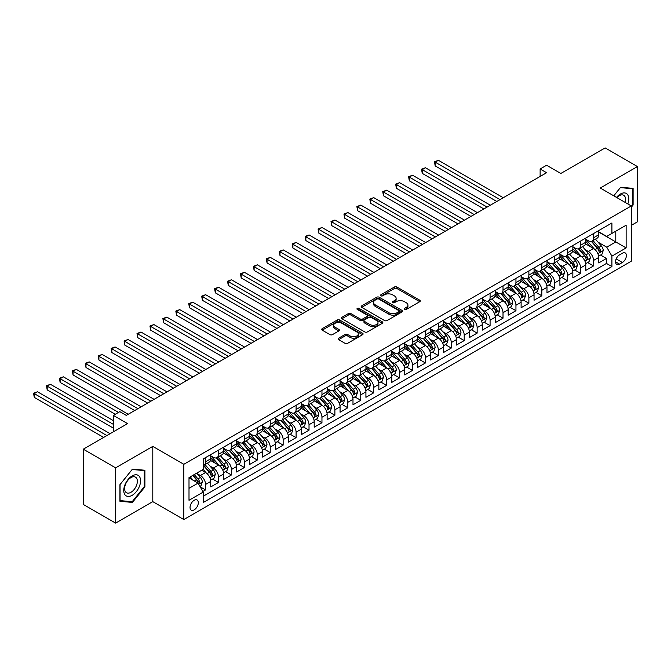 <?xml version="1.0" encoding="UTF-8"?>
<svg xmlns="http://www.w3.org/2000/svg" width="671" height="671" viewBox="0 0 671 671"><rect width="100%" height="100%" fill="white"/><g stroke="black" fill="none" stroke-linecap="round" stroke-linejoin="round"><path stroke-width="1.01" d="M404.504 309.465A1.258 0.73 0 0 0 406.282 309.465L419.769 301.673A1.795 1.04 0 0 0 420.289 300.944A1.795 1.04 0 0 0 419.769 300.205L396.913 287.02A1.795 1.04 0 0 0 394.38 287.02L380.893 294.804A1.258 0.73 0 0 0 380.524 295.315A1.258 0.73 0 0 0 380.893 295.827A1.258 0.73 0 0 0 382.663 295.827L384.416 294.821A5.745 3.313 0 0 1 392.535 294.821L394.439 295.919A5.745 3.313 0 0 1 396.125 298.268A5.745 3.313 0 0 1 394.439 300.616L392.694 301.623A1.258 0.73 0 0 0 392.325 302.135A1.258 0.73 0 0 0 392.694 302.646A1.258 0.73 0 0 0 394.473 302.646L396.217 301.64A5.745 3.313 0 0 1 404.345 301.64L406.249 302.738A5.745 3.313 0 0 1 407.926 305.087A5.745 3.313 0 0 1 406.249 307.427L404.504 308.434A1.258 0.73 0 0 0 404.135 308.954A1.258 0.73 0 0 0 404.504 309.465L404.504 308.434M194.179 509.851A5.854 3.38 120 0 0 198.004 504.693A5.854 3.38 120 0 0 197.106 500.004A5.854 3.38 120 0 0 194.179 500.289A5.854 3.38 120 0 0 190.354 505.448A5.854 3.38 120 0 0 191.252 510.136A5.854 3.38 120 0 0 194.179 509.851M338.645 338.176A1.795 1.04 0 0 0 338.125 338.905A1.795 1.04 0 0 0 338.645 339.643L345.062 343.342A1.795 1.04 0 0 0 347.595 343.342L362.575 334.695A1.795 1.04 0 0 0 363.103 333.957A1.795 1.04 0 0 0 362.575 333.227L339.727 320.033A1.795 1.04 0 0 0 337.186 320.033L322.206 328.681A1.795 1.04 0 0 0 321.686 329.419A1.795 1.04 0 0 0 322.206 330.149L329.956 334.619A1.795 1.04 0 0 0 332.489 334.619L338.905 330.92A1.795 1.04 0 0 0 339.425 330.182A1.795 1.04 0 0 0 338.905 329.453L335.064 327.238A4.806 2.776 0 0 1 333.655 325.276A4.806 2.776 0 0 1 336.624 322.717A4.806 2.776 0 0 1 341.858 323.313L356.897 332.002A4.806 2.776 0 0 1 358.306 333.957A4.806 2.776 0 0 1 355.336 336.523A4.806 2.776 0 0 1 350.103 335.919L347.595 334.477A1.795 1.04 0 0 0 345.062 334.477L338.645 338.176L338.645 339.643M631.31 225.364L637.45 221.816L637.45 166.567L605.116 147.897L560.822 173.47L546.597 165.259L540.13 168.991L546.597 172.724L126.282 415.391L119.815 411.659L113.349 415.391L113.349 431.822M115.605 467.846L115.605 523.103L152.795 501.631L152.795 446.383L115.605 467.846L83.279 449.184L127.574 423.611L113.349 415.391M152.795 446.383L183.829 464.298L631.31 205.955L631.31 261.204L183.829 519.555L183.829 464.298M637.45 166.567L600.268 188.031L631.31 205.955M384.542 320.545A1.795 1.04 0 0 0 387.075 320.545L402.055 311.898A1.795 1.04 0 0 0 402.583 311.168A1.795 1.04 0 0 0 402.055 310.43L379.207 297.245A1.795 1.04 0 0 0 376.666 297.245L361.686 305.892A1.795 1.04 0 0 0 361.166 306.622A1.795 1.04 0 0 0 361.686 307.352L384.542 320.545M357.811 309.734A1.258 0.73 0 0 1 359.086 309.91L382.294 323.313L367.339 331.944A1.795 1.04 0 0 1 364.798 331.944L341.95 318.75L348.358 315.076L348.358 313.583L341.95 317.282A1.795 1.04 0 0 0 341.422 318.02A1.795 1.04 0 0 0 341.95 318.75L341.95 317.282M348.358 315.076A1.795 1.04 0 0 1 350.899 315.076L350.899 313.583A1.795 1.04 0 0 0 348.358 313.583M350.899 313.583L360.168 318.935A1.795 1.04 0 0 0 362.701 318.935L366.953 316.477A1.795 1.04 0 0 0 367.482 315.747A1.795 1.04 0 0 0 366.953 315.018L357.308 309.44A1.258 0.73 0 0 1 356.938 308.928A1.258 0.73 0 0 1 357.718 308.257A1.258 0.73 0 0 1 359.086 308.417L382.319 321.828A1.795 1.04 0 0 1 382.839 322.566A1.795 1.04 0 0 1 382.319 323.296L382.319 321.828M115.605 523.103L83.279 504.433L83.279 449.184M202.877 491.457L205.561 489.914L200.193 486.81M197.14 473.625L200.386 475.504A7.314 4.227 60 0 1 205.561 484.462L210.728 481.476L210.728 486.928L218.486 482.449L212.606 479.052M210.073 466.16L213.319 468.031A7.314 4.227 60 0 1 218.486 476.997L223.661 474.011L223.661 479.455L231.42 474.976L225.54 471.579M222.998 458.696L226.253 460.566A7.314 4.227 60 0 1 231.42 469.524L236.595 466.538L236.595 471.99L244.353 467.511L238.473 464.114M235.932 451.222L239.186 453.101A7.314 4.227 60 0 1 244.353 462.059L249.528 459.073L249.528 464.525L257.287 460.046L251.407 456.649M248.866 443.757L252.111 445.636A7.314 4.227 60 0 1 257.287 454.594L262.462 451.608L262.462 457.06L270.22 452.581L264.34 449.184M261.799 436.293L265.045 438.171A7.314 4.227 60 0 1 270.22 447.129L275.395 444.143L275.395 449.595L283.154 445.108L277.266 441.711M274.733 428.828L277.979 430.698A7.314 4.227 60 0 1 283.154 439.664L288.329 436.67L288.329 442.122L296.087 437.643L290.199 434.246M287.666 421.363L290.912 423.233A7.314 4.227 60 0 1 296.087 432.191L301.262 429.205L301.262 434.657L309.021 430.178L303.133 426.781M300.6 413.89L303.846 415.768A7.314 4.227 60 0 1 309.021 424.726L314.196 421.74L314.196 427.192L321.954 422.713L316.066 419.316M313.533 406.425L316.779 408.303A7.314 4.227 60 0 1 321.954 417.261L327.129 414.275L327.129 419.727L334.888 415.248L329 411.851M326.467 398.96L329.713 400.83A7.314 4.227 60 0 1 334.888 409.796L340.063 406.811L340.063 412.254L347.821 407.775L341.933 404.378M339.4 391.495L342.646 393.365A7.314 4.227 60 0 1 347.821 402.323L352.988 399.337L352.988 404.789L360.755 400.31L354.867 396.913M352.334 384.022L355.58 385.9A7.314 4.227 60 0 1 360.755 394.858L365.921 391.872L365.921 397.324L373.688 392.845L367.8 389.448M365.267 376.557L368.513 378.436A7.314 4.227 60 0 1 373.688 387.393L378.855 384.408L378.855 389.859L386.613 385.38L380.734 381.984M378.201 369.092L381.447 370.971A7.314 4.227 60 0 1 386.613 379.929L391.789 376.943L391.789 382.395L399.547 377.907L393.667 374.51M391.126 361.627L394.38 363.497A7.314 4.227 60 0 1 399.547 372.464L404.722 369.478L404.722 374.921L412.48 370.442L406.601 367.045M404.059 354.162L407.314 356.033A7.314 4.227 60 0 1 412.48 364.99L417.656 362.005L417.656 367.456L425.414 362.977L419.534 359.581M416.993 346.689L420.239 348.568A7.314 4.227 60 0 1 425.414 357.526L430.589 354.54L430.589 359.991L438.348 355.513L432.468 352.116M429.926 339.224L433.172 341.103A7.314 4.227 60 0 1 438.348 350.061L443.523 347.075L443.523 352.527L451.281 348.048L445.393 344.651M442.86 331.759L446.106 333.63A7.314 4.227 60 0 1 451.281 342.596L456.456 339.61L456.456 345.062L464.215 340.574L458.327 337.178M455.794 324.294L459.039 326.165A7.314 4.227 60 0 1 464.215 335.131L469.39 332.137L469.39 337.588L477.148 333.11L471.26 329.713M468.727 316.829L471.973 318.7A7.314 4.227 60 0 1 477.148 327.658L482.323 324.672L482.323 330.124L490.082 325.645L484.194 322.248M481.661 309.356L484.907 311.235A7.314 4.227 60 0 1 490.082 320.193L495.257 317.207L495.257 322.659L503.015 318.18L497.127 314.783M494.594 301.891L497.84 303.77A7.314 4.227 60 0 1 503.015 312.728L508.182 309.742L508.182 315.194L515.949 310.707L510.061 307.31M507.528 294.426L510.774 296.297A7.314 4.227 60 0 1 515.949 305.263L521.115 302.277L521.115 307.721L528.882 303.242L522.994 299.845M520.461 286.962L523.707 288.832A7.314 4.227 60 0 1 528.882 297.79L534.049 294.804L534.049 300.256L541.807 295.777L535.928 292.38M533.395 279.488L536.641 281.367A7.314 4.227 60 0 1 541.807 290.325L546.982 287.339L546.982 292.791L554.741 288.312L548.861 284.915M546.328 272.023L549.574 273.902A7.314 4.227 60 0 1 554.741 282.86L559.916 279.874L559.916 285.326L567.674 280.847L561.795 277.45M559.253 264.559L562.508 266.429A7.314 4.227 60 0 1 567.674 275.395L572.849 272.409L572.849 277.861L580.608 273.374L574.728 269.977M572.187 257.094L575.433 258.964A7.314 4.227 60 0 1 580.608 267.93L585.783 264.936L585.783 270.388L593.541 265.909L593.541 260.457A7.314 4.227 -120 0 0 588.366 251.499L585.12 249.629M587.662 262.512L593.541 265.909M210.728 481.476A7.314 4.227 -120 0 0 205.561 472.518L201.677 470.27M223.661 474.011A7.314 4.227 -120 0 0 218.486 465.045L210.493 460.432M236.595 466.538A7.314 4.227 -120 0 0 231.42 457.58L223.426 452.967M249.528 459.073A7.314 4.227 -120 0 0 244.353 450.115L236.36 445.494M262.462 451.608A7.314 4.227 -120 0 0 257.287 442.65L249.293 438.029M275.395 444.143A7.314 4.227 -120 0 0 270.22 435.177L262.227 430.564M288.329 436.67A7.314 4.227 -120 0 0 283.154 427.712L275.16 423.099M301.262 429.205A7.314 4.227 -120 0 0 296.087 420.247L288.085 415.626M314.196 421.74A7.314 4.227 -120 0 0 309.021 412.782L301.019 408.161M327.129 414.275A7.314 4.227 -120 0 0 321.954 405.318L313.953 400.696M340.063 406.811A7.314 4.227 -120 0 0 334.888 397.844L326.886 393.231M352.988 399.337A7.314 4.227 -120 0 0 347.821 390.379L339.82 385.766M365.921 391.872A7.314 4.227 -120 0 0 360.755 382.915L352.753 378.293M378.855 384.408A7.314 4.227 -120 0 0 373.688 375.45L365.687 370.828M391.789 376.943A7.314 4.227 -120 0 0 386.613 367.976L378.62 363.363M404.722 369.478A7.314 4.227 -120 0 0 399.547 360.512L391.554 355.898M417.656 362.005A7.314 4.227 -120 0 0 412.48 353.047L404.487 348.425M430.589 354.54A7.314 4.227 -120 0 0 425.414 345.582L417.421 340.96M443.523 347.075A7.314 4.227 -120 0 0 438.348 338.117L430.354 333.495M456.456 339.61A7.314 4.227 -120 0 0 451.281 330.644L443.279 326.031M469.39 332.137A7.314 4.227 -120 0 0 464.215 323.179L456.213 318.566M482.323 324.672A7.314 4.227 -120 0 0 477.148 315.714L469.146 311.092M495.257 317.207A7.314 4.227 -120 0 0 490.082 308.249L482.08 303.627M508.182 309.742A7.314 4.227 -120 0 0 503.015 300.776L495.013 296.163M521.115 302.277A7.314 4.227 -120 0 0 515.949 293.311L507.947 288.698M534.049 294.804A7.314 4.227 -120 0 0 528.882 285.846L520.881 281.233M546.982 287.339A7.314 4.227 -120 0 0 541.807 278.381L533.814 273.76M559.916 279.874A7.314 4.227 -120 0 0 554.741 270.916L546.748 266.295M572.849 272.409A7.314 4.227 -120 0 0 567.674 263.443L559.681 258.83M585.783 264.936A7.314 4.227 -120 0 0 580.608 255.978L572.615 251.365M622.386 253.219L619.534 254.863A5.67 3.271 120 0 0 615.835 259.853A5.67 3.271 120 0 0 616.699 264.399A5.67 3.271 120 0 0 619.534 264.122L622.386 262.478A5.67 3.271 120 0 0 626.085 257.479A5.67 3.271 120 0 0 625.221 252.933A5.67 3.271 120 0 0 622.386 253.219M189.004 488.345L198.054 483.12L203.229 492.078L203.229 502.529L611.91 266.58L611.91 256.129L606.735 247.171L598.054 242.156M203.229 492.078L189.004 500.289L189.004 477.593L203.229 469.381L203.229 458.922L611.91 222.973L611.91 233.433L626.135 225.213L626.135 247.918L611.91 256.129M210.728 455.785L213.319 457.278A7.314 4.227 60 0 0 216.976 457.647L222.151 454.661A7.314 4.227 -120 0 0 223.661 451.306L223.661 447.129M223.661 448.32L226.253 449.813A7.314 4.227 60 0 0 229.91 450.174L235.085 447.188A7.314 4.227 -120 0 0 236.595 443.841L236.595 439.664M236.595 440.855L239.186 442.348A7.314 4.227 60 0 0 242.843 442.709L248.01 439.723A7.314 4.227 -120 0 0 249.528 436.376L249.528 432.191M249.528 433.391L252.111 434.883A7.314 4.227 60 0 0 255.777 435.244L260.944 432.258A7.314 4.227 -120 0 0 262.462 428.912L262.462 424.726M262.462 425.926L265.045 427.419A7.314 4.227 60 0 0 268.71 427.779L273.877 424.793A7.314 4.227 -120 0 0 275.395 421.438L275.395 417.261M275.395 418.452L277.979 419.945A7.314 4.227 60 0 0 281.635 420.314L286.811 417.32A7.314 4.227 -120 0 0 288.329 413.973L288.329 409.796M288.329 410.988L290.912 412.48A7.314 4.227 60 0 0 294.569 412.841L299.744 409.855A7.314 4.227 -120 0 0 301.262 406.509L301.262 402.323M301.262 403.523L303.846 405.016A7.314 4.227 60 0 0 307.503 405.376L312.678 402.39A7.314 4.227 -120 0 0 314.196 399.044L314.196 394.858M314.196 396.058L316.779 397.551A7.314 4.227 60 0 0 320.436 397.911L325.611 394.925A7.314 4.227 -120 0 0 327.129 391.579L327.129 387.393M327.129 388.584L329.713 390.077A7.314 4.227 60 0 0 333.37 390.447L338.545 387.461A7.314 4.227 -120 0 0 340.063 384.106L340.063 379.929M340.063 381.12L342.646 382.613A7.314 4.227 60 0 0 346.303 382.973L351.478 379.987A7.314 4.227 -120 0 0 352.988 376.641L352.988 372.464M352.988 373.655L355.58 375.148A7.314 4.227 60 0 0 359.237 375.508L364.412 372.522A7.314 4.227 -120 0 0 365.921 369.176L365.921 364.99M365.921 366.19L368.513 367.683A7.314 4.227 60 0 0 372.17 368.043L377.345 365.058A7.314 4.227 -120 0 0 378.855 361.711L378.855 357.526M378.855 358.725L381.447 360.218A7.314 4.227 60 0 0 385.104 360.579L390.279 357.593A7.314 4.227 -120 0 0 391.789 354.238L391.789 350.061M391.789 351.252L394.38 352.745A7.314 4.227 60 0 0 398.037 353.114L403.204 350.128A7.314 4.227 -120 0 0 404.722 346.773L404.722 342.596M404.722 343.787L407.314 345.28A7.314 4.227 60 0 0 410.971 345.64L416.137 342.655A7.314 4.227 -120 0 0 417.656 339.308L417.656 335.123M417.656 336.322L420.239 337.815A7.314 4.227 60 0 0 423.904 338.176L429.071 335.19A7.314 4.227 -120 0 0 430.589 331.843L430.589 327.658M430.589 328.857L433.172 330.35A7.314 4.227 60 0 0 436.829 330.711L442.004 327.725A7.314 4.227 -120 0 0 443.523 324.378L443.523 320.193M443.523 321.384L446.106 322.885A7.314 4.227 60 0 0 449.763 323.246L454.938 320.26A7.314 4.227 -120 0 0 456.456 316.905L456.456 312.728M456.456 313.919L459.039 315.412A7.314 4.227 60 0 0 462.696 315.773L467.872 312.787A7.314 4.227 -120 0 0 469.39 309.44L469.39 305.263M469.39 306.454L471.973 307.947A7.314 4.227 60 0 0 475.63 308.308L480.805 305.322A7.314 4.227 -120 0 0 482.323 301.975L482.323 297.79M482.323 298.989L484.907 300.482A7.314 4.227 60 0 0 488.563 300.843L493.739 297.857A7.314 4.227 -120 0 0 495.257 294.51L495.257 290.325M495.257 291.524L497.84 293.017A7.314 4.227 60 0 0 501.497 293.378L506.672 290.392A7.314 4.227 -120 0 0 508.182 287.037L508.182 282.86M508.182 284.051L510.774 285.544A7.314 4.227 60 0 0 514.431 285.913L519.606 282.927A7.314 4.227 -120 0 0 521.115 279.572L521.115 275.395M521.115 276.586L523.707 278.079A7.314 4.227 60 0 0 527.364 278.44L532.539 275.454A7.314 4.227 -120 0 0 534.049 272.107L534.049 267.922M534.049 269.121L536.641 270.614A7.314 4.227 60 0 0 540.298 270.975L545.473 267.989A7.314 4.227 -120 0 0 546.982 264.642L546.982 260.457M546.982 261.656L549.574 263.149A7.314 4.227 60 0 0 553.231 263.51L558.406 260.524A7.314 4.227 -120 0 0 559.916 257.178L559.916 252.992M559.916 254.183L562.508 255.685A7.314 4.227 60 0 0 566.165 256.045L571.331 253.059A7.314 4.227 -120 0 0 572.849 249.704L572.849 245.527M572.849 246.718L575.433 248.211A7.314 4.227 60 0 0 579.098 248.58L584.265 245.586A7.314 4.227 -120 0 0 585.783 242.239L585.783 238.062M203.229 496.255L606.475 263.443L606.475 258.444L598.717 262.923L598.717 257.471A7.314 4.227 -120 0 0 593.541 248.513L585.548 243.892M585.783 239.253L588.366 240.746A7.314 4.227 -120 0 0 592.032 241.107A7.314 4.227 -120 0 0 593.541 237.76L593.541 233.575M592.032 241.107L597.198 238.121A7.314 4.227 -120 0 0 598.717 234.775L598.717 230.589M205.561 457.58L205.561 461.765A7.314 4.227 60 0 1 204.043 465.112A7.314 4.227 60 0 1 203.229 465.406M204.043 465.112L209.218 462.126A7.314 4.227 -120 0 0 210.728 458.779L210.728 454.594M218.486 450.115L218.486 454.292A7.314 4.227 60 0 1 216.976 457.647M231.42 442.65L231.42 446.827A7.314 4.227 60 0 1 229.91 450.174M244.353 435.177L244.353 439.362A7.314 4.227 60 0 1 242.843 442.709M257.287 427.712L257.287 431.898A7.314 4.227 60 0 1 255.777 435.244M270.22 420.247L270.22 424.424A7.314 4.227 60 0 1 268.71 427.779M283.154 412.782L283.154 416.959A7.314 4.227 60 0 1 281.635 420.314M296.087 405.318L296.087 409.495A7.314 4.227 60 0 1 294.569 412.841M309.021 397.844L309.021 402.03A7.314 4.227 60 0 1 307.503 405.376M321.954 390.379L321.954 394.565A7.314 4.227 60 0 1 320.436 397.911M334.888 382.915L334.888 387.092A7.314 4.227 60 0 1 333.37 390.447M347.821 375.45L347.821 379.627A7.314 4.227 60 0 1 346.303 382.973M360.755 367.976L360.755 372.162A7.314 4.227 60 0 1 359.237 375.508M373.688 360.512L373.688 364.697A7.314 4.227 60 0 1 372.17 368.043M386.613 353.047L386.613 357.232A7.314 4.227 60 0 1 385.104 360.579M399.547 345.582L399.547 349.759A7.314 4.227 60 0 1 398.037 353.114M412.48 338.117L412.48 342.294A7.314 4.227 60 0 1 410.971 345.64M425.414 330.644L425.414 334.829A7.314 4.227 60 0 1 423.904 338.176M438.348 323.179L438.348 327.364A7.314 4.227 60 0 1 436.829 330.711M451.281 315.714L451.281 319.891A7.314 4.227 60 0 1 449.763 323.246M464.215 308.249L464.215 312.426A7.314 4.227 60 0 1 462.696 315.773M477.148 300.776L477.148 304.961A7.314 4.227 60 0 1 475.63 308.308M490.082 293.311L490.082 297.496A7.314 4.227 60 0 1 488.563 300.843M503.015 285.846L503.015 290.031A7.314 4.227 60 0 1 501.497 293.378M515.949 278.381L515.949 282.558A7.314 4.227 60 0 1 514.431 285.913M528.882 270.916L528.882 275.093A7.314 4.227 60 0 1 527.364 278.44M541.807 263.443L541.807 267.628A7.314 4.227 60 0 1 540.298 270.975M554.741 255.978L554.741 260.163A7.314 4.227 60 0 1 553.231 263.51M567.674 248.513L567.674 252.69A7.314 4.227 60 0 1 566.165 256.045M580.608 241.048L580.608 245.225A7.314 4.227 60 0 1 579.098 248.58M580.608 267.93L580.608 273.374M567.674 275.395L567.674 280.847M554.741 282.86L554.741 288.312M541.807 290.325L541.807 295.777M528.882 297.79L528.882 303.242M515.949 305.263L515.949 310.707M503.015 312.728L503.015 318.18M490.082 320.193L490.082 325.645M477.148 327.658L477.148 333.11M464.215 335.131L464.215 340.574M451.281 342.596L451.281 348.048M438.348 350.061L438.348 355.513M425.414 357.526L425.414 362.977M412.48 364.99L412.48 370.442M399.547 372.464L399.547 377.907M386.613 379.929L386.613 385.38M373.688 387.393L373.688 392.845M360.755 394.858L360.755 400.31M347.821 402.323L347.821 407.775M334.888 409.796L334.888 415.248M321.954 417.261L321.954 422.713M309.021 424.726L309.021 430.178M296.087 432.191L296.087 437.643M283.154 439.664L283.154 445.108M270.22 447.129L270.22 452.581M257.287 454.594L257.287 460.046M244.353 462.059L244.353 467.511M231.42 469.524L231.42 474.976M218.486 476.997L218.486 482.449M205.561 484.462L205.561 489.914M198.054 483.12L189.004 477.895M606.735 247.171L615.785 241.946L615.785 231.193L626.135 225.213M598.717 232.082L626.135 247.918M598.717 231.789L606.735 236.418L611.91 233.433M152.795 501.631L183.829 519.555M540.13 168.991L540.13 176.456M600.595 255.047L606.475 258.444M606.475 263.443L611.91 266.58M631.31 207.264L633.114 205.016L633.114 188.375L620.641 187.259L613.755 195.823M119.941 501.296L132.422 502.411L144.902 486.886L144.902 470.245L132.422 469.13L119.941 484.655L119.941 501.296M632.468 204.638L633.114 205.016M144.257 486.509L144.902 486.886M131.105 501.648L132.422 502.411M405.007 309.641L406.249 308.92A5.745 3.313 0 0 0 407.926 306.58L407.926 305.087M396.125 298.268L396.125 299.761A5.745 3.313 0 0 1 394.439 302.109L393.198 302.822M419.744 301.69L396.913 288.513A1.795 1.04 0 0 0 394.38 288.513L381.388 296.012M402.03 311.914L379.207 298.738A1.795 1.04 0 0 0 376.666 298.738L361.711 307.368M398.884 311.68A1.258 0.73 0 0 0 399.253 311.168A1.258 0.73 0 0 0 398.884 310.656L378.83 299.073A1.258 0.73 0 0 0 377.052 299.073L375.206 300.138A5.745 3.313 0 0 0 373.529 302.478A5.745 3.313 0 0 0 375.206 304.827L388.92 312.745A5.745 3.313 0 0 0 397.039 312.745L398.884 311.68L398.884 313.172A1.258 0.73 0 0 0 399.253 312.661L399.253 311.168M373.529 302.478L373.529 303.971A5.745 3.313 0 0 0 375.206 306.32L375.206 304.827M398.884 313.172L397.039 314.238A5.745 3.313 0 0 1 388.92 314.238L375.206 306.32M350.899 315.076L360.168 320.428A1.795 1.04 0 0 0 362.701 320.428L366.953 317.97A1.795 1.04 0 0 0 367.482 317.24L367.482 315.747M369.78 324.487A4.806 2.776 0 0 0 375.014 325.091A4.806 2.776 0 0 0 377.983 322.525A4.806 2.776 0 0 0 376.574 320.562L371.273 317.509A1.795 1.04 0 0 0 368.731 317.509L364.479 319.958A1.795 1.04 0 0 0 363.959 320.696A1.795 1.04 0 0 0 364.479 321.426L369.78 324.487L369.78 325.98A4.806 2.776 0 0 0 375.014 326.584A4.806 2.776 0 0 0 377.983 324.018L377.983 322.525M363.959 320.696L363.959 322.189A1.795 1.04 0 0 0 364.479 322.919L364.479 321.426M369.78 325.98L364.479 322.919M358.306 333.957L358.306 335.45A4.806 2.776 0 0 1 355.336 338.016A4.806 2.776 0 0 1 350.103 337.412L347.595 335.97A1.795 1.04 0 0 0 345.062 335.97L338.67 339.652M333.655 325.276L333.655 326.769A4.806 2.776 0 0 0 335.064 328.731L335.064 327.238M338.905 329.453L338.905 330.92L335.064 328.731M362.55 334.703L339.727 321.526A1.795 1.04 0 0 0 337.186 321.526L322.231 330.166M598.607 256.188L601.946 254.259L603.246 250.526A4.848 2.801 -120 0 0 601.359 245.98L595.445 239.136M594.263 248.983L587.251 240.872A13.99 8.077 -120 0 0 585.783 239.337M590.421 246.71L586.496 242.172A11.617 6.702 -120 0 0 585.783 241.392M503.275 197.735L438.415 160.294L435.177 162.164L435.177 165.896L496.808 201.476M591.369 241.375L597.349 248.295A4.848 2.801 60 0 1 599.077 251.633C599.799 252.606 600.319 252.304 600.629 250.736A4.848 2.801 -120 0 0 598.901 247.398L592.988 240.554M591.721 241.258L598.146 248.698A2.466 1.426 60 0 1 598.767 249.662L600.629 250.736M599.077 251.633L599.429 252.204M435.177 165.896L434.473 161.753L500.038 199.606M434.473 161.753L438.415 160.294M627.83 203.942A11.885 6.861 120 0 0 620.381 194.045A11.885 6.861 120 0 0 616.481 197.391M625.112 202.374A9 5.2 120 0 0 623.703 195.278A9 5.2 120 0 0 619.199 195.722A9 5.2 120 0 0 616.842 197.601M613.78 195.831L620.381 187.628L632.468 188.71L632.468 204.831L631.31 206.274M631.671 188.241L632.468 188.71M139.442 486.265A11.885 6.861 120 0 0 136.364 474.783A11.885 6.861 120 0 0 124.881 484.965A11.885 6.861 120 0 0 127.96 496.448A11.885 6.861 120 0 0 139.442 486.265M136.498 485.427A9 5.2 120 0 0 135.483 477.14A9 5.2 120 0 0 125.469 484.445A9 5.2 120 0 0 126.484 492.732A9 5.2 120 0 0 136.498 485.427M120.067 500.658L120.067 484.537L132.162 469.499L144.257 470.572L144.257 486.701L132.162 501.74L119.941 500.583M143.451 470.111L144.257 470.572M585.674 263.661L589.021 261.732L590.312 257.991A4.848 2.801 -120 0 0 588.425 253.445L582.512 246.601M581.329 256.456L574.317 248.337A13.99 8.077 -120 0 0 572.849 246.802M577.488 254.175L573.562 249.637A11.617 6.702 -120 0 0 572.849 248.857M490.342 205.209L425.481 167.758L422.244 169.629L422.244 173.361L483.875 208.941M578.436 248.84L584.416 255.76A4.848 2.801 60 0 1 586.144 259.098C586.865 260.071 587.385 259.778 587.695 258.201A4.848 2.801 -120 0 0 585.968 254.863L580.054 248.018M578.788 248.723L585.213 256.163A2.466 1.426 60 0 1 585.833 257.127L587.695 258.201M586.144 259.098L586.496 259.669M422.244 173.361L421.539 169.218L487.104 207.071M421.539 169.218L425.481 167.758M572.74 271.126L576.087 269.197L577.379 265.464A4.848 2.801 -120 0 0 575.492 260.91L569.578 254.066M568.396 263.921L561.392 255.802A13.99 8.077 -120 0 0 559.916 254.267M564.554 261.64L560.629 257.102A11.617 6.702 -120 0 0 559.916 256.322M477.408 212.673L412.548 175.223L409.318 177.094L409.318 180.826L470.941 216.406M565.502 256.305L571.482 263.225A4.848 2.801 60 0 1 573.21 266.563C573.94 267.536 574.451 267.243 574.762 265.666A4.848 2.801 -120 0 0 573.034 262.327L567.121 255.492M565.854 256.196L572.279 263.628A2.466 1.426 60 0 1 572.9 264.592L574.762 265.666M573.21 266.563L573.562 267.142M409.318 180.826L408.605 176.683L474.171 214.535M408.605 176.683L412.548 175.223M559.807 278.591L563.154 276.662L564.445 272.929A4.848 2.801 -120 0 0 562.558 268.375L556.645 261.539M555.462 271.386L548.459 263.275A13.99 8.077 -120 0 0 546.982 261.732M551.621 269.113L547.704 264.567A11.617 6.702 -120 0 0 546.982 263.787M464.475 220.138L399.614 182.697L396.385 184.559L396.385 188.291L458.008 223.871M552.568 263.77L558.549 270.69A4.848 2.801 60 0 1 560.277 274.028C561.006 275.009 561.518 274.707 561.828 273.139A4.848 2.801 -120 0 0 560.1 269.801L554.187 262.957M552.921 263.661L559.346 271.092A2.466 1.426 60 0 1 559.966 272.057L561.828 273.139M560.277 274.028L560.629 274.607M396.385 188.291L395.672 184.148L461.237 222.009M395.672 184.148L399.614 182.697M546.873 286.056L550.22 284.127L551.512 280.394A4.848 2.801 -120 0 0 549.624 275.848L543.711 269.004M542.529 278.851L535.525 270.74A13.99 8.077 -120 0 0 534.049 269.197M538.687 276.578L534.77 272.04A11.617 6.702 -120 0 0 534.049 271.26M451.541 227.603L386.681 190.161L383.451 192.023L383.451 195.764L445.074 231.336M539.635 271.243L545.615 278.163A4.848 2.801 60 0 1 547.343 281.501C548.073 282.474 548.584 282.172 548.895 280.604A4.848 2.801 -120 0 0 547.167 277.266L541.254 270.421M539.987 271.126L546.412 278.566A2.466 1.426 60 0 1 547.033 279.53L548.895 280.604M547.343 281.501L547.695 282.072M383.451 195.764L382.738 191.612L448.303 229.474M382.738 191.612L386.681 190.161M533.94 293.529L537.286 291.6L538.578 287.859A4.848 2.801 -120 0 0 536.691 283.313L530.778 276.469M529.595 286.316L522.592 278.205A13.99 8.077 -120 0 0 521.115 276.67M525.754 284.043L521.837 279.505A11.617 6.702 -120 0 0 521.115 278.725M438.608 235.076L373.747 197.626L370.518 199.497L370.518 203.229L432.141 238.809M526.701 278.708L532.682 285.628A4.848 2.801 60 0 1 534.41 288.966C535.139 289.939 535.651 289.637 535.961 288.069A4.848 2.801 -120 0 0 534.233 284.73L528.32 277.886M527.054 278.591L533.479 286.031A2.466 1.426 60 0 1 534.099 286.995L535.961 288.069M534.41 288.966L534.762 289.536M370.518 203.229L369.805 199.086L435.37 236.938M369.805 199.086L373.747 197.626M521.006 300.994L524.353 299.065L525.645 295.332A4.848 2.801 -120 0 0 523.757 290.778L517.844 283.934M516.662 293.789L509.658 285.67A13.99 8.077 -120 0 0 508.182 284.135M512.82 291.508L508.903 286.97A11.617 6.702 -120 0 0 508.182 286.19M425.674 242.541L360.813 205.091L357.584 206.962L357.584 210.694L419.207 246.274M513.768 286.173L519.748 293.093A4.848 2.801 60 0 1 521.476 296.431C522.206 297.404 522.726 297.11 523.028 295.534A4.848 2.801 -120 0 0 521.3 292.195L515.395 285.351M514.12 286.056L520.545 293.495A2.466 1.426 60 0 1 521.166 294.46L523.028 295.534M521.476 296.431L521.828 297.01M357.584 210.694L356.871 206.551L422.445 244.403M356.871 206.551L360.813 205.091M508.081 308.459L511.419 306.53L512.711 302.797A4.848 2.801 -120 0 0 510.824 298.243L504.919 291.407M503.728 301.254L496.725 293.143A13.99 8.077 -120 0 0 495.257 291.6M499.887 298.972L495.97 294.435A11.617 6.702 -120 0 0 495.257 293.655M412.74 250.006L347.88 212.564L344.651 214.426L344.651 218.159L406.274 253.739M500.843 293.638L506.815 300.558A4.848 2.801 60 0 1 508.543 303.896C509.272 304.869 509.792 304.575 510.094 302.998A4.848 2.801 -120 0 0 508.366 299.66L502.462 292.824M501.187 293.529L507.612 300.96A2.466 1.426 60 0 1 508.232 301.925L510.094 302.998M508.543 303.896L508.895 304.475M344.651 218.159L343.938 214.015L409.511 251.877M343.938 214.015L347.88 212.564M495.148 315.924L498.486 313.994L499.778 310.262A4.848 2.801 -120 0 0 497.89 305.708L491.986 298.872M490.803 308.719L483.791 300.608A13.99 8.077 -120 0 0 482.323 299.065M486.953 306.446L483.036 301.908A11.617 6.702 -120 0 0 482.323 301.128M399.807 257.471L334.946 220.029L331.717 221.891L331.717 225.624L393.34 261.204M487.909 301.103L493.881 308.023A4.848 2.801 60 0 1 495.609 311.369C496.339 312.342 496.859 312.04 497.161 310.472A4.848 2.801 -120 0 0 495.433 307.133L489.528 300.289M488.253 300.994L494.678 308.425A2.466 1.426 60 0 1 495.299 309.398L497.161 310.472M495.609 311.369L495.961 311.94M331.717 225.624L331.004 221.48L396.578 259.341M331.004 221.48L334.946 220.029M482.214 323.388L485.552 321.459L486.844 317.727A4.848 2.801 -120 0 0 484.957 313.181L479.052 306.337M477.869 316.184L470.857 308.073A13.99 8.077 -120 0 0 469.39 306.538M474.02 313.911L470.103 309.373A11.617 6.702 -120 0 0 469.39 308.593M386.873 264.936L322.021 227.494L318.784 229.365L318.784 233.097L380.407 268.677M474.976 308.576L480.948 315.496A4.848 2.801 60 0 1 482.675 318.834C483.405 319.807 483.925 319.505 484.227 317.937A4.848 2.801 -120 0 0 482.499 314.598L476.595 307.754M475.328 308.459L481.744 315.898A2.466 1.426 60 0 1 482.365 316.863L484.227 317.937M482.675 318.834L483.028 319.404M318.784 233.097L318.071 228.954L383.644 266.806M318.071 228.954L322.021 227.494M469.281 330.862L472.619 328.933L473.911 325.192A4.848 2.801 -120 0 0 472.023 320.646L466.119 313.802M464.936 323.657L457.924 315.538A13.99 8.077 -120 0 0 456.456 314.003M461.086 321.375L457.169 316.838A11.617 6.702 -120 0 0 456.456 316.058M373.94 272.409L309.088 234.959L305.85 236.829L305.85 240.562L367.473 276.142M462.042 316.041L468.014 322.961A4.848 2.801 60 0 1 469.742 326.299C470.472 327.272 470.992 326.978 471.294 325.401A4.848 2.801 -120 0 0 469.566 322.063L463.661 315.219M462.394 315.924L468.811 323.363A2.466 1.426 60 0 1 469.44 324.328L471.294 325.401M469.742 326.299L470.094 326.869M305.85 240.562L305.137 236.418L370.711 274.271M305.137 236.418L309.088 234.959M456.347 338.327L459.685 336.397L460.977 332.665A4.848 2.801 -120 0 0 459.09 328.111L453.185 321.266M452.002 331.122L444.99 323.003A13.99 8.077 -120 0 0 443.523 321.468M448.161 328.84L444.236 324.303A11.617 6.702 -120 0 0 443.523 323.523M361.006 279.874L296.154 242.424L292.917 244.294L292.917 248.027L354.54 283.607M449.109 323.506L455.081 330.426A4.848 2.801 60 0 1 456.808 333.764C457.538 334.737 458.058 334.443 458.36 332.866A4.848 2.801 -120 0 0 456.632 329.528L450.727 322.692M449.461 323.397L455.877 330.828A2.466 1.426 60 0 1 456.506 331.793L458.36 332.866M456.808 333.764L457.161 334.343M292.917 248.027L292.204 243.883L357.777 281.736M292.204 243.883L296.154 242.424M443.414 345.791L446.752 343.862L448.043 340.13A4.848 2.801 -120 0 0 446.156 335.575L440.251 328.74M439.069 338.587L432.057 330.476A13.99 8.077 -120 0 0 430.589 328.933M435.227 336.314L431.302 331.768A11.617 6.702 -120 0 0 430.589 330.988M348.073 287.339L283.221 249.897L279.983 251.759L279.983 255.492L341.606 291.071M436.175 330.971L442.147 337.89A4.848 2.801 60 0 1 443.883 341.229C444.605 342.21 445.125 341.908 445.435 340.34A4.848 2.801 -120 0 0 443.707 336.993L437.794 330.157M436.527 330.862L442.944 338.293A2.466 1.426 60 0 1 443.573 339.258L445.435 340.34M443.883 341.229L444.236 341.807M279.983 255.492L279.27 251.348L344.844 289.209M279.27 251.348L283.221 249.897M430.48 353.256L433.818 351.327L435.118 347.595A4.848 2.801 -120 0 0 433.231 343.049L427.318 336.205M426.135 346.051L419.123 337.941A13.99 8.077 -120 0 0 417.656 336.397M422.294 343.778L418.368 339.241A11.617 6.702 -120 0 0 417.656 338.461M335.148 294.804L270.287 257.362L267.05 259.224L267.05 262.965L328.681 298.536M423.242 338.444L429.222 345.364A4.848 2.801 60 0 1 430.95 348.702C431.671 349.675 432.191 349.373 432.501 347.804A4.848 2.801 -120 0 0 430.774 344.466L424.86 337.622M423.594 338.327L430.019 345.766A2.466 1.426 60 0 1 430.639 346.731L432.501 347.804M430.95 348.702L431.302 349.272M267.05 262.965L266.345 258.813L331.91 296.674M266.345 258.813L270.287 257.362M417.547 360.73L420.893 358.8L422.185 355.06A4.848 2.801 -120 0 0 420.298 350.514L414.384 343.669M413.202 353.516L406.19 345.406A13.99 8.077 -120 0 0 404.722 343.871M409.36 351.243L405.435 346.706A11.617 6.702 -120 0 0 404.722 345.926M322.214 302.277L257.354 264.827L254.116 266.697L254.116 270.43L315.747 306.01M410.308 345.909L416.288 352.829A4.848 2.801 60 0 1 418.016 356.167C418.746 357.14 419.258 356.838 419.568 355.269A4.848 2.801 -120 0 0 417.84 351.931L411.927 345.087M410.66 345.791L417.085 353.231A2.466 1.426 60 0 1 417.706 354.196L419.568 355.269M418.016 356.167L418.368 356.737M254.116 270.43L253.412 266.286L318.977 304.139M253.412 266.286L257.354 264.827M404.613 368.194L407.96 366.265L409.251 362.533A4.848 2.801 -120 0 0 407.364 357.978L401.451 351.134M400.268 360.99L393.265 352.871A13.99 8.077 -120 0 0 391.789 351.336M396.427 358.708L392.51 354.171A11.617 6.702 -120 0 0 391.789 353.391M309.281 309.742L244.42 272.292L241.191 274.162L241.191 277.895L302.814 313.474M397.375 353.374L403.355 360.293A4.848 2.801 60 0 1 405.083 363.632C405.812 364.605 406.324 364.311 406.634 362.734A4.848 2.801 -120 0 0 404.907 359.396L398.993 352.552M397.727 353.256L404.152 360.696A2.466 1.426 60 0 1 404.772 361.661L406.634 362.734M405.083 363.632L405.435 364.21M241.191 277.895L240.478 273.751L306.043 311.604M240.478 273.751L244.42 272.292M391.679 375.659L395.026 373.73L396.318 369.998A4.848 2.801 -120 0 0 394.431 365.443L388.517 358.608M387.335 368.454L380.331 360.344A13.99 8.077 -120 0 0 378.855 358.8M383.493 366.173L379.576 361.635A11.617 6.702 -120 0 0 378.855 360.855M296.347 317.207L231.487 279.765L228.257 281.627L228.257 285.36L289.88 320.939M384.441 360.839L390.421 367.758A4.848 2.801 60 0 1 392.149 371.097C392.879 372.07 393.391 371.776 393.701 370.199A4.848 2.801 -120 0 0 391.973 366.861L386.06 360.025M384.793 360.73L391.218 368.161A2.466 1.426 60 0 1 391.839 369.125L393.701 370.199M392.149 371.097L392.501 371.675M228.257 285.36L227.544 281.216L293.11 319.077M227.544 281.216L231.487 279.765M378.746 383.124L382.093 381.195L383.384 377.463A4.848 2.801 -120 0 0 381.497 372.908L375.584 366.072M374.401 375.919L367.398 367.809A13.99 8.077 -120 0 0 365.921 366.265M370.56 373.646L366.643 369.109A11.617 6.702 -120 0 0 365.921 368.329M283.414 324.672L218.553 287.23L215.324 289.092L215.324 292.824L276.947 328.404M371.508 368.304L377.488 375.223A4.848 2.801 60 0 1 379.216 378.561C379.945 379.543 380.457 379.241 380.767 377.672A4.848 2.801 -120 0 0 379.04 374.334L373.126 367.49M371.86 368.194L378.285 375.626A2.466 1.426 60 0 1 378.905 376.599L380.767 377.672M379.216 378.561L379.568 379.14M215.324 292.824L214.611 288.681L280.176 326.542M214.611 288.681L218.553 287.23M365.812 390.589L369.159 388.66L370.451 384.928A4.848 2.801 -120 0 0 368.564 380.382L362.65 373.537M361.468 383.384L354.464 375.274A13.99 8.077 -120 0 0 352.988 373.739M357.626 381.111L353.709 376.574A11.617 6.702 -120 0 0 352.988 375.794M270.48 332.137L205.62 294.695L202.39 296.565L202.39 300.298L264.013 335.877M358.574 375.777L364.554 382.696A4.848 2.801 60 0 1 366.282 386.035C367.012 387.008 367.532 386.706 367.834 385.137A4.848 2.801 -120 0 0 366.106 381.799L360.193 374.955M358.926 375.659L365.351 383.099A2.466 1.426 60 0 1 365.972 384.064L367.834 385.137M366.282 386.035L366.634 386.605M202.39 300.298L201.677 296.154L267.243 334.007M201.677 296.154L205.62 294.695M352.879 398.062L356.226 396.133L357.517 392.392A4.848 2.801 -120 0 0 355.63 387.846L349.725 381.002M348.534 390.858L341.531 382.738A13.99 8.077 -120 0 0 340.063 381.203M344.693 388.576L340.776 384.038A11.617 6.702 -120 0 0 340.063 383.258M257.547 339.61L192.686 302.16L189.457 304.03L189.457 307.763L251.08 343.342M345.64 383.242L351.621 390.161A4.848 2.801 60 0 1 353.349 393.5C354.078 394.473 354.598 394.179 354.9 392.602A4.848 2.801 -120 0 0 353.172 389.264L347.268 382.42M345.993 383.124L352.418 390.564A2.466 1.426 60 0 1 353.038 391.529L354.9 392.602M353.349 393.5L353.701 394.07M189.457 307.763L188.744 303.619L254.317 341.472M188.744 303.619L192.686 302.16M339.954 405.527L343.292 403.598L344.584 399.866A4.848 2.801 -120 0 0 342.696 395.311L336.792 388.467M335.601 398.322L328.597 390.203A13.99 8.077 -120 0 0 327.129 388.668M331.759 396.041L327.842 391.503A11.617 6.702 -120 0 0 327.129 390.723M244.613 347.075L179.753 309.625L176.523 311.495L176.523 315.227L238.146 350.807M332.715 390.707L338.687 397.626A4.848 2.801 60 0 1 340.415 400.964C341.145 401.937 341.665 401.644 341.967 400.067A4.848 2.801 -120 0 0 340.239 396.729L334.334 389.893M333.059 390.597L339.484 398.029A2.466 1.426 60 0 1 340.105 398.993L341.967 400.067M340.415 400.964L340.767 401.543M176.523 315.227L175.81 311.084L241.384 348.937M175.81 311.084L179.753 309.625M327.02 412.992L330.358 411.063L331.65 407.331A4.848 2.801 -120 0 0 329.763 402.776L323.858 395.94M322.676 405.787L315.664 397.677A13.99 8.077 -120 0 0 314.196 396.133M318.826 403.506L314.909 398.968A11.617 6.702 -120 0 0 314.196 398.188M231.68 354.54L166.819 317.098L163.59 318.96L163.59 322.692L225.213 358.272M319.782 398.171L325.754 405.091A4.848 2.801 60 0 1 327.482 408.429C328.211 409.411 328.731 409.109 329.033 407.54A4.848 2.801 -120 0 0 327.305 404.194L321.401 397.358M320.134 398.062L326.551 405.494A2.466 1.426 60 0 1 327.171 406.458L329.033 407.54M327.482 408.429L327.834 409.008M163.59 322.692L162.877 318.549L228.45 356.41M162.877 318.549L166.819 317.098M314.087 420.457L317.425 418.528L318.717 414.795A4.848 2.801 -120 0 0 316.829 410.249L310.925 403.405M309.742 413.252L302.73 405.141A13.99 8.077 -120 0 0 301.262 403.598M305.892 410.979L301.975 406.441A11.617 6.702 -120 0 0 301.262 405.661M218.746 362.005L153.894 324.563L150.656 326.425L150.656 330.166L212.279 365.737M306.848 405.636L312.82 412.564A4.848 2.801 60 0 1 314.548 415.903C315.278 416.876 315.798 416.574 316.1 415.005A4.848 2.801 -120 0 0 314.372 411.667L308.467 404.823M307.201 405.527L313.617 412.967A2.466 1.426 60 0 1 314.238 413.932L316.1 415.005M314.548 415.903L314.9 416.473M150.656 330.166L149.943 326.014L215.517 363.875M149.943 326.014L153.894 324.563M301.153 427.93L304.491 425.993L305.783 422.26A4.848 2.801 -120 0 0 303.896 417.714L297.991 410.87M296.808 420.717L289.797 412.606A13.99 8.077 -120 0 0 288.329 411.071M292.959 418.444L289.042 413.906A11.617 6.702 -120 0 0 288.329 413.126M205.812 369.469L140.96 332.028L137.723 333.898L137.723 337.63L199.346 373.21M293.915 413.11L299.887 420.029A4.848 2.801 60 0 1 301.615 423.367C302.344 424.34 302.864 424.038 303.166 422.47A4.848 2.801 -120 0 0 301.438 419.132L295.534 412.288M294.267 412.992L300.683 420.432A2.466 1.426 60 0 1 301.313 421.396L303.166 422.47M301.615 423.367L301.967 423.938M137.723 337.63L137.01 333.487L202.583 371.34M137.01 333.487L140.96 332.028M288.22 435.395L291.558 433.466L292.85 429.734A4.848 2.801 -120 0 0 290.962 425.179L285.058 418.335M283.875 428.19L276.863 420.071A13.99 8.077 -120 0 0 275.395 418.536M280.033 425.909L276.108 421.371A11.617 6.702 -120 0 0 275.395 420.591M192.879 376.943L128.027 339.492L124.789 341.363L124.789 345.095L186.412 380.675M280.981 420.574L286.953 427.494A4.848 2.801 60 0 1 288.681 430.832C289.411 431.805 289.931 431.512 290.233 429.935A4.848 2.801 -120 0 0 288.505 426.597L282.6 419.752M281.334 420.457L287.75 427.897A2.466 1.426 60 0 1 288.379 428.861L290.233 429.935M288.681 430.832L289.033 431.411M124.789 345.095L124.076 340.952L189.65 378.805M124.076 340.952L128.027 339.492M275.286 442.86L278.624 440.931L279.924 437.198A4.848 2.801 -120 0 0 278.037 432.644L272.124 425.808M270.941 435.655L263.929 427.536A13.99 8.077 -120 0 0 262.462 426.001M267.1 433.374L263.175 428.836A11.617 6.702 -120 0 0 262.462 428.056M179.945 384.408L115.093 346.966L111.856 348.828L111.856 352.56L173.487 388.14M268.048 428.039L274.028 434.959A4.848 2.801 60 0 1 275.756 438.297C276.477 439.27 276.997 438.977 277.308 437.4A4.848 2.801 -120 0 0 275.58 434.062L269.667 427.226M268.4 427.93L274.825 435.362A2.466 1.426 60 0 1 275.445 436.326L277.308 437.4M275.756 438.297L276.108 438.876M111.856 352.56L111.151 348.417L176.716 386.27M111.151 348.417L115.093 346.966M262.353 450.325L265.691 448.396L266.991 444.663A4.848 2.801 -120 0 0 265.104 440.109L259.191 433.273M258.008 443.12L250.996 435.009A13.99 8.077 -120 0 0 249.528 433.466M254.166 440.847L250.241 436.309A11.617 6.702 -120 0 0 249.528 435.529M167.02 391.872L102.16 354.431L98.922 356.293L98.922 360.025L160.554 395.605M255.114 435.504L261.094 442.424A4.848 2.801 60 0 1 262.822 445.762C263.544 446.743 264.064 446.441 264.374 444.873A4.848 2.801 -120 0 0 262.646 441.535L256.733 434.691M255.466 435.395L261.891 442.826A2.466 1.426 60 0 1 262.512 443.799L264.374 444.873M262.822 445.762L263.175 446.341M98.922 360.025L98.218 355.882L163.783 393.743M98.218 355.882L102.16 354.431M249.419 457.79L252.766 455.861L254.057 452.128A4.848 2.801 -120 0 0 252.17 447.582L246.257 440.738M245.074 450.585L238.062 442.474A13.99 8.077 -120 0 0 236.595 440.939M241.233 448.312L237.308 443.774A11.617 6.702 -120 0 0 236.595 442.994M154.087 399.337L89.226 361.895L85.989 363.766L85.989 367.498L147.62 403.07M242.181 442.977L248.161 449.897A4.848 2.801 60 0 1 249.889 453.235C250.619 454.208 251.13 453.906 251.44 452.338A4.848 2.801 -120 0 0 249.713 449L243.799 442.155M242.533 442.86L248.958 450.3A2.466 1.426 60 0 1 249.578 451.264L251.44 452.338M249.889 453.235L250.241 453.806M85.989 367.498L85.284 363.355L150.849 401.208M85.284 363.355L89.226 361.895M236.486 465.263L239.832 463.334L241.124 459.593A4.848 2.801 -120 0 0 239.237 455.047L233.323 448.203M232.141 458.05L225.137 449.939A13.99 8.077 -120 0 0 223.661 448.404M228.299 455.777L224.382 451.239A11.617 6.702 -120 0 0 223.661 450.459M141.153 406.811L76.293 369.36L73.064 371.231L73.064 374.963L134.686 410.543M229.247 450.442L235.227 457.362A4.848 2.801 60 0 1 236.955 460.7C237.685 461.673 238.197 461.371 238.507 459.803A4.848 2.801 -120 0 0 236.779 456.465L230.866 449.62M229.599 450.325L236.024 457.765A2.466 1.426 60 0 1 236.645 458.729L238.507 459.803M236.955 460.7L237.308 461.271M73.064 374.963L72.351 370.82L137.916 408.673M72.351 370.82L76.293 369.36M223.552 472.728L226.899 470.799L228.19 467.066A4.848 2.801 -120 0 0 226.303 462.512L220.39 455.668M219.207 465.523L212.204 457.404A13.99 8.077 -120 0 0 210.728 455.869M215.366 463.242L211.449 458.704A11.617 6.702 -120 0 0 210.728 457.924M128.22 414.275L63.359 376.825L60.13 378.696L60.13 382.428L115.286 414.275M216.314 457.907L222.294 464.827A4.848 2.801 60 0 1 224.022 468.165C224.751 469.138 225.263 468.844 225.573 467.268A4.848 2.801 -120 0 0 223.846 463.929L217.932 457.094M216.666 457.798L223.091 465.229A2.466 1.426 60 0 1 223.711 466.194L225.573 467.268M224.022 468.165L224.374 468.744M60.13 382.428L59.417 378.285L118.515 412.405M59.417 378.285L63.359 376.825M210.619 480.193L213.965 478.264L215.257 474.531A4.848 2.801 -120 0 0 213.37 469.977L207.456 463.141M206.274 472.988L203.179 469.406M202.432 470.707L201.929 470.128M113.349 420.625L50.426 384.298L47.196 386.16L47.196 389.893L113.349 428.09M203.38 465.372L209.36 472.292A4.848 2.801 60 0 1 211.088 475.63C211.818 476.611 212.33 476.309 212.64 474.741A4.848 2.801 -120 0 0 210.912 471.394L204.999 464.558M203.732 465.263L210.157 472.694A2.466 1.426 60 0 1 210.778 473.659L212.64 474.741M211.088 475.63L211.44 476.209M47.196 389.893L46.484 385.75L113.349 424.357M46.484 385.75L50.426 384.298M199.933 486.366L201.032 485.729L202.323 481.996A4.848 2.801 -120 0 0 200.436 477.45L196.712 473.139M193.24 480.335L190.245 476.871M189.499 478.18L189.004 477.601M110.111 433.684L37.492 391.763L34.263 393.625L34.263 397.366L103.644 437.417M192.703 475.454L196.427 479.757A4.848 2.801 60 0 1 198.155 483.103C198.884 484.076 199.404 483.774 199.706 482.206A4.848 2.801 -120 0 0 197.979 478.868L194.255 474.556M193.005 475.278L197.224 480.159A2.466 1.426 60 0 1 197.844 481.132L199.706 482.206M198.155 483.103L198.507 483.674M34.263 397.366L33.55 393.214L106.882 435.554M33.55 393.214L37.492 391.763M200.386 475.504L205.561 472.518M213.319 468.031L218.486 465.045M226.253 460.566L231.42 457.58M239.186 453.101L244.353 450.115M252.111 445.636L257.287 442.65M265.045 438.171L270.22 435.177M277.979 430.698L283.154 427.712M290.912 423.233L296.087 420.247M303.846 415.768L309.021 412.782M316.779 408.303L321.954 405.318M329.713 400.83L334.888 397.844M342.646 393.365L347.821 390.379M355.58 385.9L360.755 382.915M368.513 378.436L373.688 375.45M381.447 370.971L386.613 367.976M394.38 363.497L399.547 360.512M407.314 356.033L412.48 353.047M420.239 348.568L425.414 345.582M433.172 341.103L438.348 338.117M446.106 333.63L451.281 330.644M459.039 326.165L464.215 323.179M471.973 318.7L477.148 315.714M484.907 311.235L490.082 308.249M497.84 303.77L503.015 300.776M510.774 296.297L515.949 293.311M523.707 288.832L528.882 285.846M536.641 281.367L541.807 278.381M549.574 273.902L554.741 270.916M562.508 266.429L567.674 263.443M575.433 258.964L580.608 255.978M588.366 251.499L593.541 248.513M593.541 237.76L598.717 234.775M205.561 461.765L210.728 458.779M218.486 454.292L223.661 451.306M231.42 446.827L236.595 443.841M244.353 439.362L249.528 436.376M257.287 431.898L262.462 428.912M270.22 424.424L275.395 421.438M283.154 416.959L288.329 413.973M296.087 409.495L301.262 406.509M309.021 402.03L314.196 399.044M321.954 394.565L327.129 391.579M334.888 387.092L340.063 384.106M347.821 379.627L352.988 376.641M360.755 372.162L365.921 369.176M373.688 364.697L378.855 361.711M386.613 357.232L391.789 354.238M399.547 349.759L404.722 346.773M412.48 342.294L417.656 339.308M425.414 334.829L430.589 331.843M438.348 327.364L443.523 324.378M451.281 319.891L456.456 316.905M464.215 312.426L469.39 309.44M477.148 304.961L482.323 301.975M490.082 297.496L495.257 294.51M503.015 290.031L508.182 287.037M515.949 282.558L521.115 279.572M528.882 275.093L534.049 272.107M541.807 267.628L546.982 264.642M554.741 260.163L559.916 257.178M567.674 252.69L572.849 249.704M580.608 245.225L585.783 242.239M593.541 260.457L598.717 257.471M616.179 258.897L622.386 262.478M615.525 261.807L619.534 264.122M406.249 308.92L406.249 307.427M392.694 302.646L392.694 301.623M394.439 302.109L394.439 300.616M380.893 295.827L380.893 294.804M394.38 288.513L394.38 287.02M396.913 288.513L396.913 287.02M419.769 301.673L419.769 300.205M361.686 307.352L361.686 305.892M376.666 298.738L376.666 297.245M379.207 298.738L379.207 297.245M402.055 311.898L402.055 310.43M388.92 314.238L388.92 312.745M397.039 314.238L397.039 312.745M360.168 320.428L360.168 318.935M362.701 320.428L362.701 318.935M366.953 317.97L366.953 316.477M359.086 309.91L359.086 308.417M345.062 335.97L345.062 334.477M347.595 335.97L347.595 334.477M350.103 337.412L350.103 335.919M322.206 330.149L322.206 328.681M337.186 321.526L337.186 320.033M339.727 321.526L339.727 320.033M362.575 334.695L362.575 333.227M597.869 253.705L603.212 250.619M587.251 240.872L587.922 240.486M598.901 247.398L601.359 245.98M595.034 249.629L597.349 248.295M584.936 261.17L590.279 258.092M574.317 248.337L574.988 247.951M585.968 254.863L588.425 253.445M582.101 257.094L584.416 255.76M572.002 268.643L577.345 265.557M561.392 255.802L562.055 255.425M573.034 262.327L575.492 260.91M569.167 264.559L571.482 263.225M559.069 276.108L564.412 273.022M548.459 263.275L549.121 262.889M560.1 269.801L562.558 268.375M556.234 272.023L558.549 270.69M546.135 283.573L551.478 280.486M535.525 270.74L536.188 270.354M547.167 277.266L549.624 275.848M543.3 279.497L545.615 278.163M533.202 291.038L538.545 287.96M522.592 278.205L523.254 277.819M534.233 284.73L536.691 283.313M530.367 286.962L532.682 285.628M520.268 298.503L525.611 295.425M509.658 285.67L510.321 285.284M521.3 292.195L523.757 290.778M517.433 294.426L519.748 293.093M507.335 305.976L512.678 302.889M496.725 293.143L497.387 292.757M508.366 299.66L510.824 298.243M504.5 301.891L506.815 300.558M494.401 313.441L499.744 310.354M483.791 300.608L484.454 300.222M495.433 307.133L497.89 305.708M491.575 309.365L493.881 308.023M481.476 320.906L486.81 317.819M470.857 308.073L471.52 307.687M482.499 314.598L484.957 313.181M478.641 316.829L480.948 315.496M468.543 328.371L473.885 325.292M457.924 315.538L458.595 315.152M469.566 322.063L472.023 320.646M465.708 324.294L468.014 322.961M455.609 335.844L460.952 332.757M444.99 323.003L445.661 322.625M456.632 329.528L459.09 328.111M452.774 331.759L455.081 330.426M442.675 343.309L448.018 340.222M432.057 330.476L432.728 330.09M443.707 336.993L446.156 335.575M439.84 339.224L442.147 337.89M429.742 350.774L435.085 347.687M419.123 337.941L419.794 337.555M430.774 344.466L433.231 343.049M426.907 346.697L429.222 345.364M416.808 358.239L422.151 355.16M406.19 345.406L406.861 345.02M417.84 351.931L420.298 350.514M413.973 354.162L416.288 352.829M403.875 365.703L409.218 362.625M393.265 352.871L393.927 352.485M404.907 359.396L407.364 357.978M401.04 361.627L403.355 360.293M390.941 373.177L396.284 370.09M380.331 360.344L380.994 359.958M391.973 366.861L394.431 365.443M388.106 369.092L390.421 367.758M378.008 380.642L383.351 377.555M367.398 367.809L368.06 367.423M379.04 374.334L381.497 372.908M375.173 376.565L377.488 375.223M365.074 388.106L370.417 385.02M354.464 375.274L355.127 374.888M366.106 381.799L368.564 380.382M362.239 384.03L364.554 382.696M352.141 395.571L357.484 392.493M341.531 382.738L342.193 382.353M353.172 389.264L355.63 387.846M349.306 391.495L351.621 390.161M339.207 403.045L344.55 399.958M328.597 390.203L329.26 389.826M340.239 396.729L342.696 395.311M336.381 398.96L338.687 397.626M326.282 410.509L331.617 407.423M315.664 397.677L316.326 397.291M327.305 404.194L329.763 402.776M323.447 406.425L325.754 405.091M313.349 417.974L318.691 414.888M302.73 405.141L303.401 404.756M314.372 411.667L316.829 410.249M310.514 413.898L312.82 412.564M300.415 425.439L305.758 422.361M289.797 412.606L290.468 412.22M301.438 419.132L303.896 417.714M297.58 421.363L299.887 420.029M287.482 432.904L292.824 429.826M276.863 420.071L277.534 419.685M288.505 426.597L290.962 425.179M284.647 428.828L286.953 427.494M274.548 440.377L279.891 437.291M263.929 427.536L264.6 427.159M275.58 434.062L278.037 432.644M271.713 436.293L274.028 434.959M261.615 447.842L266.957 444.756M250.996 435.009L251.667 434.623M262.646 441.535L265.104 440.109M258.78 443.766L261.094 442.424M248.681 455.307L254.024 452.22M238.062 442.474L238.733 442.088M249.713 449L252.17 447.582M245.846 451.231L248.161 449.897M235.747 462.772L241.09 459.694M225.137 449.939L225.8 449.553M236.779 456.465L239.237 455.047M232.912 458.696L235.227 457.362M222.814 470.245L228.157 467.159M212.204 457.404L212.866 457.026M223.846 463.929L226.303 462.512M219.979 466.16L222.294 464.827M209.88 477.71L215.223 474.623M210.912 471.394L213.37 469.977M207.045 473.625L209.36 472.292M198.666 484.185L202.29 482.088M197.979 478.868L200.436 477.45M194.338 480.964L196.427 479.757"/></g></svg>
